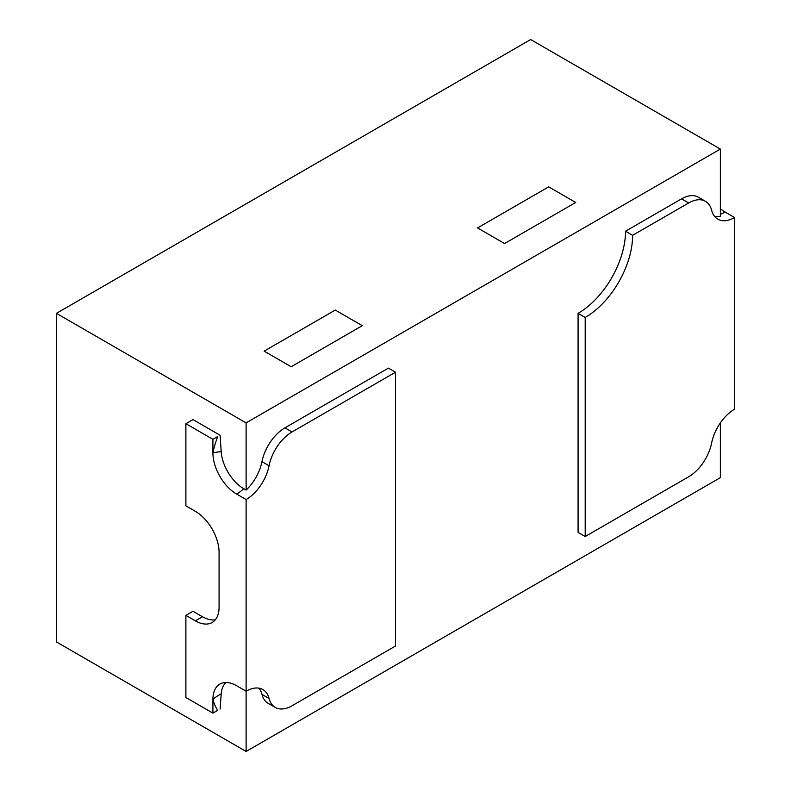 <?xml version="1.0" encoding="UTF-8"?>
<svg xmlns="http://www.w3.org/2000/svg" width="791" height="791" viewBox="0 0 791 791"><rect width="100%" height="100%" fill="white"/><g stroke="black" fill="none" stroke-linecap="round" stroke-linejoin="round"><path stroke-width="1.19" d="M575.719 202.466L548.687 186.854L477.546 227.927L548.687 186.854L575.719 202.466L504.579 243.539L477.546 227.927L504.579 243.539L575.719 202.466M734.592 217.525A33.538 19.36 -60 0 1 717.823 219.186A33.538 19.36 -60 0 1 711.633 210.248A33.538 19.36 120 0 0 705.434 201.3L698.324 197.196A33.538 19.36 120 0 0 681.555 198.857L625.513 231.219A67.067 38.719 120 0 1 578.083 313.355L578.083 532.402L585.202 536.516L688.674 476.775A33.538 19.36 120 0 0 711.633 442.98A33.538 19.36 -60 0 1 734.592 409.194L734.592 217.525L725.1 212.047A33.538 19.36 -60 0 1 720.364 214.232M714.649 216.467A33.538 19.36 120 0 0 720.364 216.259L720.364 149.074L246.11 422.878L246.11 490.074A33.538 19.36 120 0 0 261.959 461.647A33.538 19.36 120 0 1 284.918 427.852L388.391 368.122L395.5 372.225L395.5 646.029L292.027 705.77A33.538 19.36 -60 0 1 275.268 707.431A33.538 19.36 -60 0 1 269.069 698.493A33.538 19.36 120 0 0 262.879 689.554A33.538 19.36 120 0 0 246.11 691.215L246.11 751.45L720.364 477.645L720.364 422.878M195.367 620.846L202.476 616.733A33.538 19.36 60 0 0 215.31 619.788A33.538 19.36 60 0 1 202.476 616.733L192.994 611.255L185.885 615.368L195.367 620.846A33.538 19.36 -120 0 0 212.136 622.507A33.538 19.36 -120 0 0 219.077 607.152L219.077 552.395A33.538 19.36 -120 0 0 195.367 511.322L185.885 505.845L185.885 423.699L192.994 419.596L220.106 435.248L221.193 451.681A31.986 18.47 60 0 0 243.737 488.7A33.538 19.36 -60 0 1 236.628 494.068L246.11 499.546A33.538 19.36 120 0 0 269.069 465.751A33.538 19.36 -60 0 1 292.027 431.965L395.5 372.225M291.167 366.747L264.135 351.145L335.265 310.072L362.298 325.674L335.265 310.072L264.135 351.145L291.167 366.747L362.298 325.674L291.167 366.747M269.069 698.493L261.959 694.389A33.538 19.36 120 0 0 268.149 703.328L275.268 707.431M246.11 490.074L243.737 488.7M261.959 694.389A33.538 19.36 120 0 0 258.944 688.16M220.106 709.052L221.193 693.875A31.986 18.47 60 0 1 226.068 682.504M720.364 149.074L530.662 39.55L56.408 313.355L56.408 641.926L246.11 751.45M246.11 422.878L56.408 313.355M246.11 499.546L246.11 691.215L236.628 685.738A33.538 19.36 -120 0 0 220.59 683.691A33.538 19.36 -120 0 0 212.917 699.422L212.917 713.116L185.885 697.514L185.885 615.368M221.193 451.681A33.538 13.902 -168.8 0 0 212.917 452.996A67.067 38.719 -60 0 1 217.762 436.503L212.917 439.312L212.917 452.996A33.538 19.36 -120 0 0 236.628 494.068M212.917 439.312L185.885 423.699M212.917 713.116L217.762 710.318A67.067 38.719 -60 0 1 212.917 699.422A33.538 23.582 -14.4 0 1 221.193 693.875M705.434 201.3A33.538 19.36 120 0 0 688.674 202.961L632.622 235.322L625.513 231.219M632.622 235.322A67.067 38.719 -60 0 1 585.202 317.468L578.083 313.355M585.202 317.468L585.202 536.516M720.364 208.755A33.538 19.36 -120 0 0 725.1 212.047M292.027 431.965L284.918 427.852M269.069 465.751L261.959 461.647M202.476 616.733L192.994 611.255M688.674 202.961L681.555 198.857"/></g></svg>
